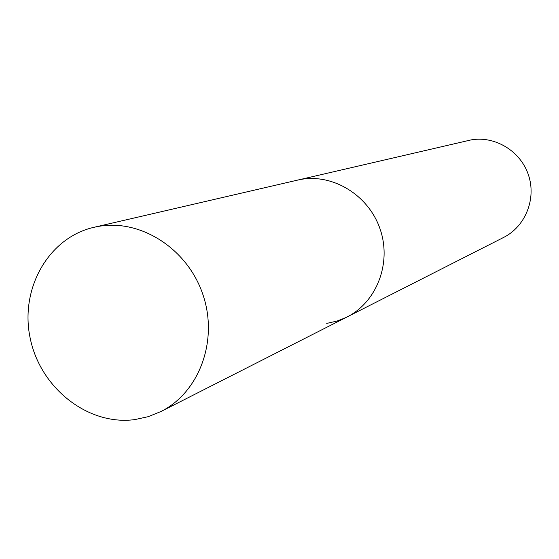 <?xml version="1.0" encoding="UTF-8"?>
<svg xmlns="http://www.w3.org/2000/svg" width="559" height="559" viewBox="0 0 559 559"><rect width="100%" height="100%" fill="white"/><g stroke="black" fill="none" stroke-linecap="round" stroke-linejoin="round"><path stroke-width="0.84" d="M326.742 323.409L337.119 321.041L345.616 317.68L503.673 237.407C525.397 226.528 536.542 198.843 528.465 175.002C520.59 151.091 495.022 135.592 471.083 139.904L93.933 227.31C48.081 237.75 19.383 289.464 30.34 338.894C40.688 388.435 88.322 425.853 134.761 419.606L148.198 416.679L160.957 411.515C199.346 392.369 218.527 340.487 202.987 294.817C187.817 249.028 141.043 218.848 98.691 226.36L93.933 227.31M300.875 179.418L297.192 180.159L300.875 179.418C333.604 173.57 369.08 195.685 380.267 229.56C391.726 263.338 376.675 302.167 346.985 317.009C376.675 302.167 391.726 263.338 380.267 229.56C369.08 195.685 333.604 173.57 300.875 179.418M346.985 317.009L160.957 411.515"/></g></svg>

